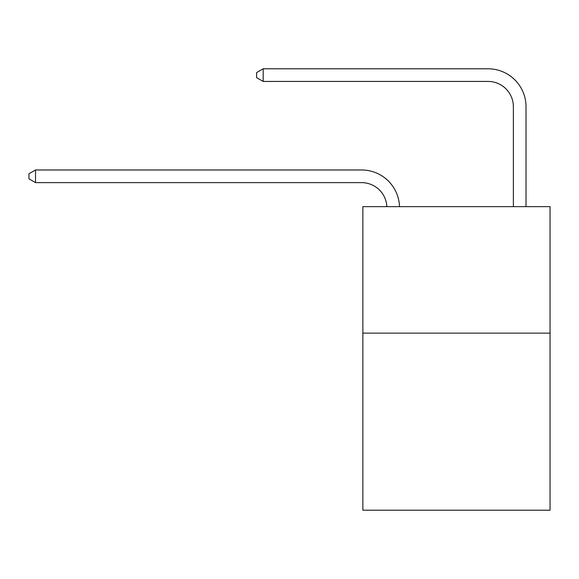 <?xml version="1.0" encoding="UTF-8"?>
<svg xmlns="http://www.w3.org/2000/svg" width="579" height="579" viewBox="0 0 579 579"><rect width="100%" height="100%" fill="white"/><g stroke="black" fill="none" stroke-linecap="round" stroke-linejoin="round"><path stroke-width="0.87" d="M550.05 333.135L550.05 510.208L362.859 510.208L362.859 206.652L550.05 206.652L550.05 333.135L362.859 333.135M386.859 206.652A25.295 25.295 0 0 0 361.593 182.624A25.295 25.295 0 0 1 386.859 206.652A25.295 25.295 0 0 0 361.593 182.624A25.295 25.295 0 0 1 386.859 206.652A25.295 25.295 0 0 0 361.593 182.624A25.295 25.295 0 0 1 386.859 206.652A25.295 25.295 0 0 0 361.593 182.624A25.295 25.295 0 0 1 386.859 206.652A25.295 25.295 0 0 0 361.593 182.624A25.295 25.295 0 0 1 386.859 206.652A25.295 25.295 0 0 0 361.593 182.624A25.295 25.295 0 0 1 386.859 206.652A25.295 25.295 0 0 0 361.593 182.624A25.295 25.295 0 0 1 386.859 206.652A25.295 25.295 0 0 0 361.593 182.624A25.295 25.295 0 0 1 386.859 206.652A25.295 25.295 0 0 0 361.593 182.624A25.295 25.295 0 0 1 386.859 206.652A25.295 25.295 0 0 0 361.593 182.624A25.295 25.295 0 0 1 386.859 206.652A25.295 25.295 0 0 0 361.593 182.624L35.529 182.624L28.95 178.831L28.95 173.772L35.529 169.973L361.593 169.973A37.946 37.946 0 0 1 399.517 206.652M513.37 206.652L513.37 106.739A25.295 25.295 0 0 0 488.075 81.436L263.192 81.436L256.613 77.644L256.613 72.585L263.192 68.792L488.075 68.792A37.946 37.946 0 0 1 526.021 106.739L526.021 206.652M35.529 169.973L361.593 169.973L35.529 169.973L361.593 169.973L35.529 169.973L361.593 169.973L35.529 169.973L361.593 169.973L35.529 169.973L361.593 169.973L35.529 169.973L361.593 169.973L35.529 169.973L361.593 169.973L35.529 169.973L361.593 169.973L35.529 169.973L361.593 169.973L35.529 169.973L361.593 169.973L35.529 169.973L35.529 182.624M513.37 106.739A25.295 25.295 0 0 0 488.075 81.436A25.295 25.295 0 0 1 513.37 106.739A25.295 25.295 0 0 0 488.075 81.436A25.295 25.295 0 0 1 513.37 106.739A25.295 25.295 0 0 0 488.075 81.436A25.295 25.295 0 0 1 513.37 106.739A25.295 25.295 0 0 0 488.075 81.436A25.295 25.295 0 0 1 513.37 106.739A25.295 25.295 0 0 0 488.075 81.436A25.295 25.295 0 0 1 513.37 106.739A25.295 25.295 0 0 0 488.075 81.436A25.295 25.295 0 0 1 513.37 106.739A25.295 25.295 0 0 0 488.075 81.436A25.295 25.295 0 0 1 513.37 106.739A25.295 25.295 0 0 0 488.075 81.436A25.295 25.295 0 0 1 513.37 106.739A25.295 25.295 0 0 0 488.075 81.436A25.295 25.295 0 0 1 513.37 106.739A25.295 25.295 0 0 0 488.075 81.436A25.295 25.295 0 0 1 513.37 106.739M263.192 68.792L488.075 68.792L263.192 68.792L488.075 68.792L263.192 68.792L488.075 68.792L263.192 68.792L488.075 68.792L263.192 68.792L488.075 68.792L263.192 68.792L488.075 68.792L263.192 68.792L488.075 68.792L263.192 68.792L488.075 68.792L263.192 68.792L488.075 68.792L263.192 68.792L488.075 68.792L263.192 68.792L263.192 81.436"/></g></svg>
